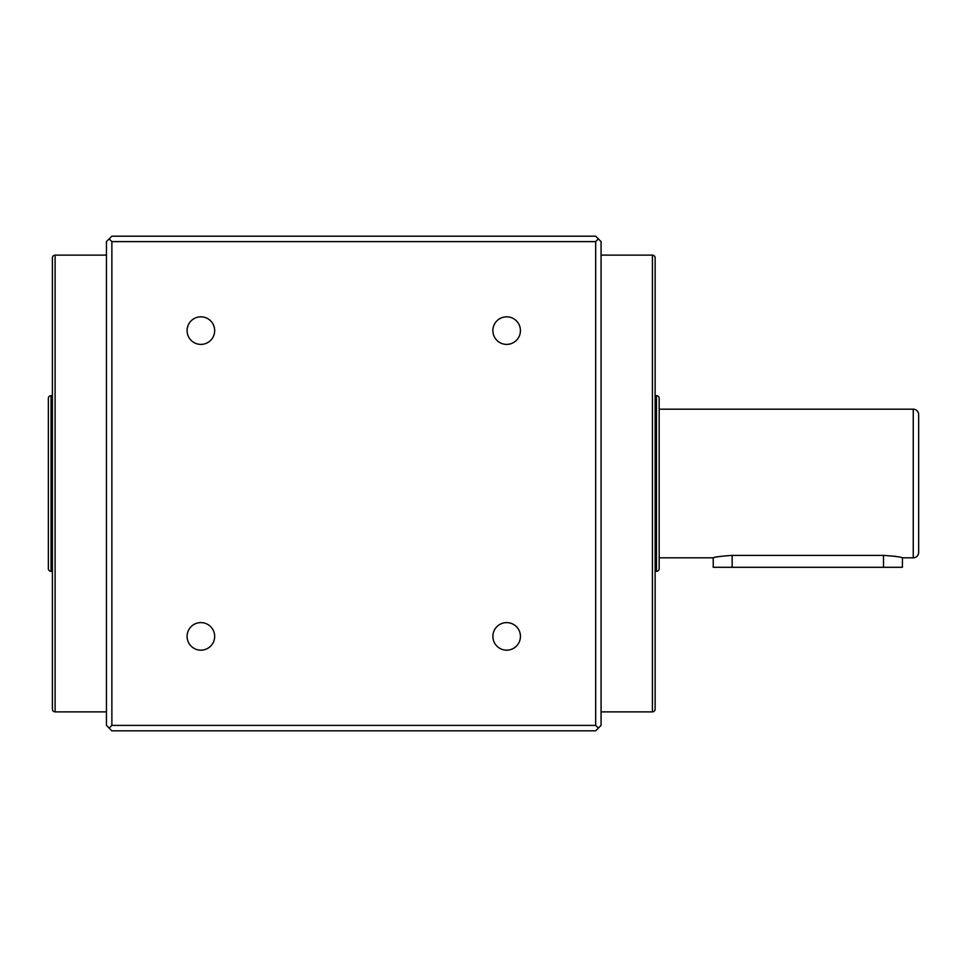<?xml version="1.0" encoding="UTF-8"?>
<svg xmlns="http://www.w3.org/2000/svg" width="967" height="967" viewBox="0 0 967 967"><rect width="100%" height="100%" fill="white"/><g stroke="black" fill="none" stroke-linecap="round" stroke-linejoin="round"><path stroke-width="1.45" d="M894.088 556.146L896.893 556.617M913.247 557.826L913.247 409.174A5.403 5.403 0 0 1 918.65 414.577L918.65 552.423A5.403 5.403 0 0 1 913.247 557.826L902.429 557.826L902.429 567.291L713.235 567.291L713.235 557.826L659.18 557.826M913.247 409.174L659.18 409.174M902.429 557.826C901.329 557.028 895.019 556.206 883.512 555.384L732.152 555.384C720.657 556.206 714.347 557.028 713.235 557.826M52.399 646.004L52.399 601.945M52.133 571.34L51.058 571.34A2.708 2.708 0 0 1 48.35 568.632L48.35 398.368A2.708 2.708 0 0 1 51.058 395.66L52.133 395.66M52.399 598.368L52.399 368.632M106.455 711.881L55.107 711.881A2.708 2.708 0 0 1 52.399 709.186L52.399 257.814A2.708 2.708 0 0 1 55.107 255.119L106.455 255.119M655.396 571.34L656.484 571.34A2.708 2.708 0 0 0 659.18 568.632L659.18 398.368A2.708 2.708 0 0 0 656.484 395.66L655.396 395.66M655.13 598.368L655.13 368.632M601.075 711.881L652.423 711.881A2.708 2.708 0 0 0 655.13 709.186L655.13 510.528M655.13 643.079L655.13 370.059M655.13 483.5L655.13 257.814A2.708 2.708 0 0 0 652.423 255.119L601.075 255.119M200.87 316.825A13.78 13.78 0 0 0 187.09 330.605A13.78 13.78 0 0 0 200.87 344.397A13.78 13.78 0 0 0 214.662 330.605A13.78 13.78 0 0 0 200.87 316.825M506.66 316.825A13.78 13.78 0 0 0 492.88 330.605A13.78 13.78 0 0 0 506.66 344.397A13.78 13.78 0 0 0 520.439 330.605A13.78 13.78 0 0 0 506.66 316.825M506.66 622.603A13.78 13.78 0 0 0 492.88 636.395A13.78 13.78 0 0 0 506.66 650.175A13.78 13.78 0 0 0 520.439 636.395A13.78 13.78 0 0 0 506.66 622.603M200.87 622.603A13.78 13.78 0 0 0 187.09 636.395A13.78 13.78 0 0 0 200.87 650.175A13.78 13.78 0 0 0 214.662 636.395A13.78 13.78 0 0 0 200.87 622.603M595.672 241.605L598.368 238.897L601.075 241.605L601.075 725.395L598.368 728.103L595.672 725.395L595.672 241.605L111.87 241.605L111.87 725.395L595.672 725.395M111.87 725.395L109.162 728.103L106.455 725.395L106.455 241.605L109.162 238.897L111.87 241.605M109.162 238.897L111.87 236.19L595.672 236.19L598.368 238.897M598.368 728.103L595.672 730.81L111.87 730.81L109.162 728.103M716.474 557.065L718.783 556.617M656.484 571.34L656.484 395.66M652.423 711.881L652.423 255.119M55.107 711.881L55.107 255.119M51.058 571.34L51.058 395.66M732.152 555.384L732.152 567.291M883.512 555.384L883.512 567.291"/></g></svg>
